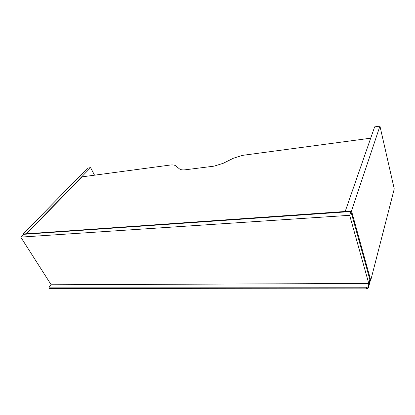 <?xml version="1.0" encoding="UTF-8"?>
<svg xmlns="http://www.w3.org/2000/svg" width="415" height="415" viewBox="0 0 415 415"><rect width="100%" height="100%" fill="white"/><g stroke="black" fill="none" stroke-linecap="round" stroke-linejoin="round"><path stroke-width="0.62" d="M345.218 211.385L374.636 126.876L379.943 126.113L394.25 188.934L370.745 280.307L351.505 210.945L345.218 211.385L345.373 211.93M379.943 126.113L351.505 210.945M370.263 280.312L370.745 280.307M26.55 234.133L26.316 233.754L90.589 167.66L87.653 168.08L23.188 233.977L23.437 234.366M26.316 233.754L23.188 233.977M90.589 167.66L94.537 175.187M345.244 211.484L26.622 233.806L81.947 176.873L170.14 165.056C172.759 164.724 174.632 164.994 175.758 165.86L179.462 168.915C180.618 169.818 182.584 170.109 185.355 169.787L214.119 166.14L223.213 163.292L233.422 158.229L242.604 155.345L370.699 138.185M26.814 234.112L26.622 233.806M368.774 283.45L369.812 279.451L350.924 211.541L349.658 215.312L368.774 283.45L51.164 284.768L20.75 237.115L23.453 234.345L350.924 211.541M349.658 215.312L20.75 237.115M51.123 284.706L49.095 287.128L48.954 287.761L49.255 287.86L366.331 287.771L368.105 286.749L370.009 279.399L370.32 280.509L368.421 287.865L366.647 288.887L49.406 288.472M49.255 287.86L49.769 288.658M366.331 287.771L366.647 288.887M368.105 286.749L368.421 287.865M48.954 287.761L49.463 288.56"/></g></svg>

